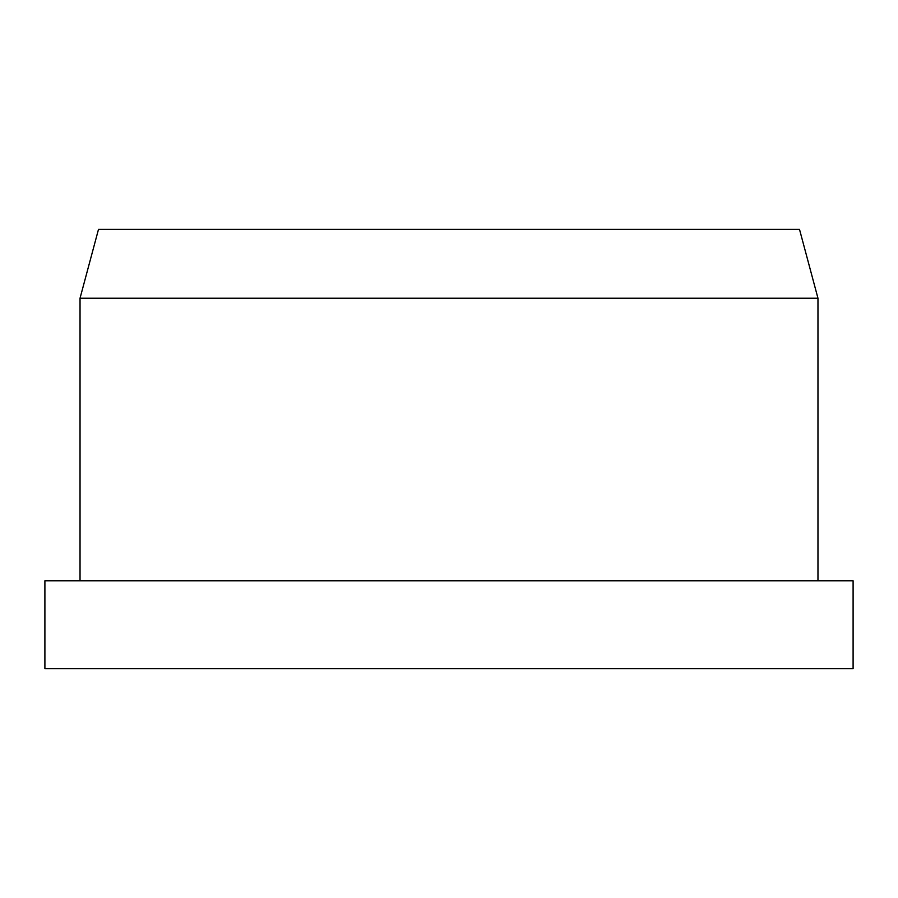 <?xml version="1.0" encoding="UTF-8"?>
<svg xmlns="http://www.w3.org/2000/svg" width="898" height="898" viewBox="0 0 898 898"><rect width="100%" height="100%" fill="white"/><g stroke="black" fill="none" stroke-linecap="round" stroke-linejoin="round"><path stroke-width="1.35" d="M449 580.77L44.9 580.77L44.9 668.617L853.1 668.617L853.1 580.77L449 580.77M80.034 298.226L98.488 229.383L799.512 229.383L817.966 298.226L80.034 298.226L80.034 580.77M817.966 298.226L817.966 580.77"/></g></svg>
